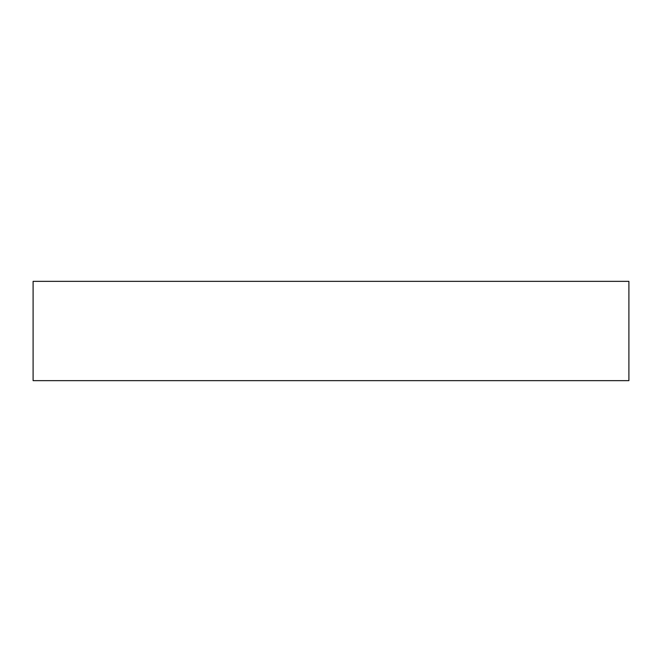 <?xml version="1.0" encoding="UTF-8"?>
<svg xmlns="http://www.w3.org/2000/svg" width="662" height="662" viewBox="0 0 662 662"><rect width="100%" height="100%" fill="white"/><g stroke="black" fill="none" stroke-linecap="round" stroke-linejoin="round"><path stroke-width="0.99" d="M628.9 281.35L628.9 380.65L33.1 380.65L33.1 281.35L628.9 281.35"/></g></svg>
